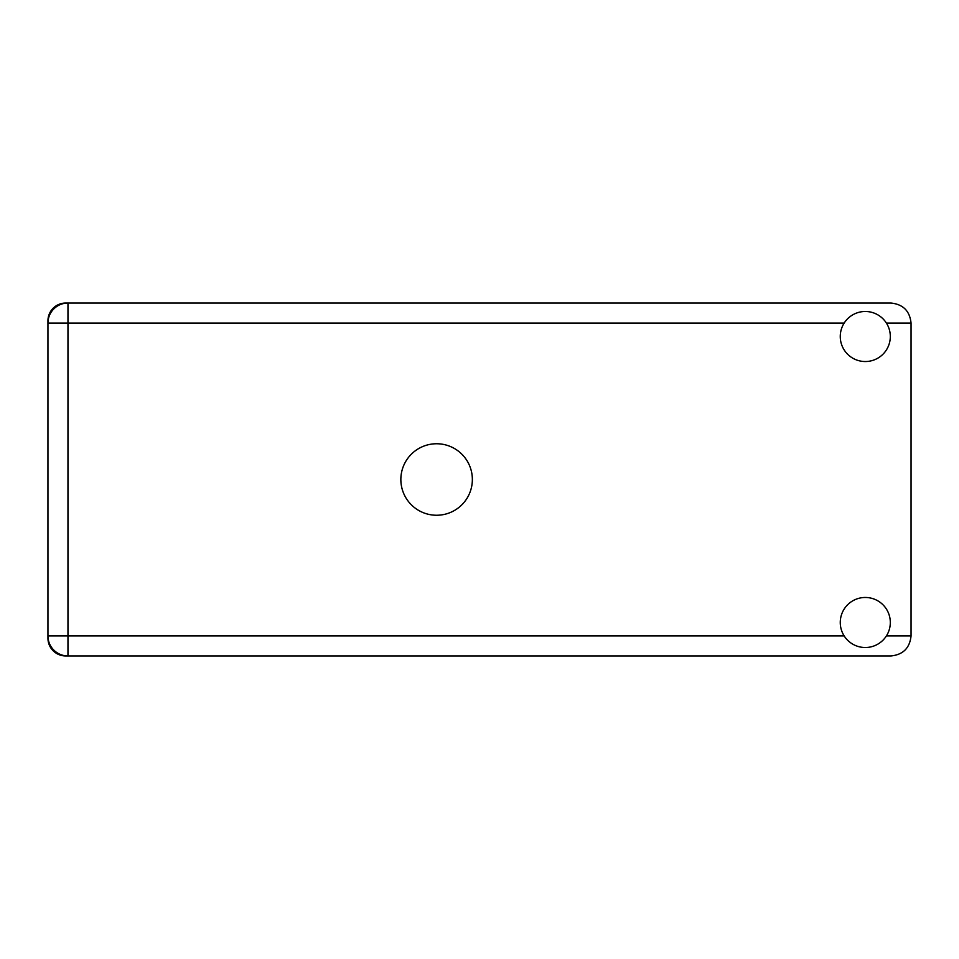 <?xml version="1.0" encoding="UTF-8"?>
<svg xmlns="http://www.w3.org/2000/svg" width="959" height="959" viewBox="0 0 959 959"><rect width="100%" height="100%" fill="white"/><g stroke="black" fill="none" stroke-linecap="round" stroke-linejoin="round"><path stroke-width="1.44" d="M47.95 320.774L47.95 638.226A17.73 17.73 0 0 0 65.68 655.956L891.031 655.956C903.102 654.673 909.779 648.008 911.05 635.937L911.05 323.063C909.779 310.992 903.102 304.327 891.031 303.044L65.68 303.044A17.73 17.73 0 0 0 47.95 320.774M865.294 647.517A25.018 25.018 0 0 0 890.312 622.487A25.018 25.018 0 0 0 865.294 597.469A25.018 25.018 0 0 0 840.264 622.487A25.018 25.018 0 0 0 865.294 647.517M865.294 361.531A25.018 25.018 0 0 0 890.312 336.513A25.018 25.018 0 0 0 865.294 311.483A25.018 25.018 0 0 0 840.264 336.513A25.018 25.018 0 0 0 865.294 361.531M436.597 443.753A35.747 35.747 0 0 0 400.85 479.5A35.747 35.747 0 0 0 436.597 515.247A35.747 35.747 0 0 0 472.355 479.5A35.747 35.747 0 0 0 436.597 443.753M67.969 303.044A20.019 20.019 0 0 0 47.95 323.063A20.019 20.019 0 0 1 67.969 303.044L67.969 635.937L844.184 635.937M47.95 635.937A20.019 20.019 0 0 0 67.969 655.956A20.019 20.019 0 0 1 47.95 635.937L67.969 635.937L67.969 655.956M886.404 635.937L911.05 635.937M911.05 323.063L886.404 323.063M844.184 323.063L47.95 323.063"/></g></svg>
